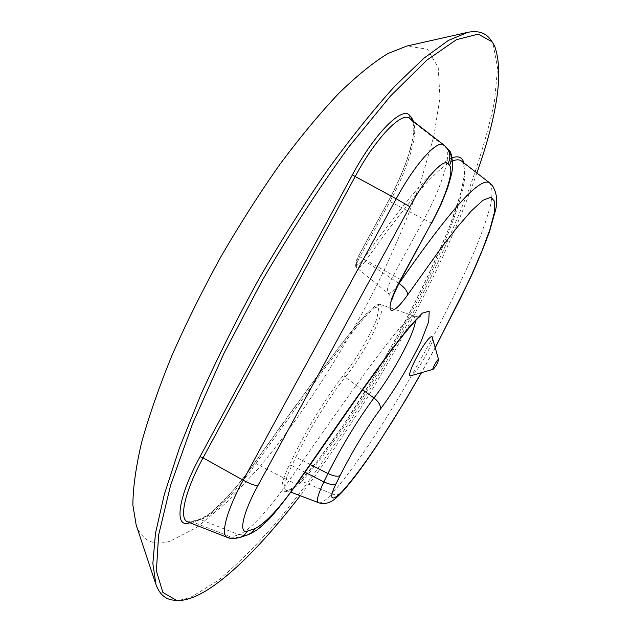 <?xml version="1.0" encoding="UTF-8"?>
<svg xmlns="http://www.w3.org/2000/svg" width="632" height="632" viewBox="0 0 632 632"><rect width="100%" height="100%" fill="white"/><g stroke="black" fill="none" stroke-linecap="round" stroke-linejoin="round"><path stroke-width="0.47" stroke-dasharray="3.16 2.37" d="M476.884 173.002C440.67 276.729 370.644 403.967 300.224 495.717M174.4 600.226C179.646 600.526 185.547 599.278 192.128 596.482L217.89 580.666C236.897 564.842 256.868 544.839 277.803 520.665C319.911 469.687 362.523 405.294 399.811 337.994C427.556 286.715 450.774 236.739 469.489 188.067C480.676 156.681 488.994 127.854 494.445 101.578L497.589 67.877L493.031 43.821L490.827 40.006M189.908 522.751L197.334 520.792C210.97 516.881 233.903 491.862 254.254 463.43C288.224 415.216 320.053 371.924 349.741 333.546C358.115 323.086 365.786 314.523 372.746 307.855L378.892 306.891L376.846 319.026C367.895 339.526 356.867 358.147 343.761 374.871C325.33 398.745 308.519 426.039 293.351 456.762L289.314 465.128C273.711 497.4 285.561 496.728 299.6 481.908C334.612 444.225 374.989 378.323 406.716 318.41C425.597 282.694 441.27 248.439 453.76 215.646C459.156 200.075 462.743 186.622 464.52 175.285L463.935 162.93M136.204 525.145C142.35 540.881 153.576 546.253 169.882 541.253L196.505 527.609L226.651 502.448L258.559 468.241C301.835 416.346 344.472 349.567 378.718 281.477C395.079 247.381 409.07 214.193 420.667 181.921L433.71 136.757L439.959 97.684L438.221 67.466L427.398 49.201L406.811 46.049M432.596 337.354C434.682 341.865 415.935 375.171 410.998 375.732M452.212 157.803C433.165 165.861 397.907 210.891 363.471 258.883C356.132 267.557 354.489 266.617 358.557 256.071L388.546 200.897C405.847 169.344 417.096 134.521 413.478 121.407M289.314 465.128L291.794 465.547L295.831 457.197L293.351 456.762M310.273 464.536L295.831 457.197C310.668 427.185 327.084 400.514 345.064 377.17L343.761 374.871M362.626 389.802L345.064 377.17C361.228 358.581 388.72 308.582 380.464 304.49L380.361 304.458C367.863 309.222 343.887 343.555 323.371 370.297L255.992 463.517L254.254 463.43M380.464 304.49C380.267 303.968 378.766 304.229 375.961 305.272L367.397 312.69C360.896 319.792 352.474 329.912 342.149 343.073L319.689 372.785L254.293 463.232C245.477 475.58 236.739 486.498 228.089 495.994L213.995 509.969C209.84 513.769 204.815 516.944 198.922 519.504L190.619 521.684L192.246 521.771L200.518 519.591L238.825 534.68C251.117 529.979 270.946 506.603 289.014 480.77L255.992 463.517C236.06 491.412 213.616 515.886 200.518 519.591L198.914 519.504L197.334 520.792M227.172 537.35L231.186 537.153L192.246 521.771L187.428 521.74L190.627 521.684L189.324 522.522M398.184 284.669C393.286 291.289 389.841 294.117 387.858 293.145C386.207 291.273 388.04 285.356 393.365 275.394L423.882 219.486C441.286 187.949 452.196 153.829 445.994 147.367L444.501 145.637L410.5 119.211L412.214 121.115L411.274 119.693M447.835 149.089L412.214 121.115C420.011 129.047 408.841 167.188 389.936 201.553L388.546 200.897M431.648 223.254L389.936 201.553L359.885 256.845L358.557 256.071M400.807 279.684L359.885 256.845C356.693 262.857 355.658 266.507 356.788 267.794C358.32 268.869 361.141 266.672 365.249 261.221L363.471 258.883M304.948 472.238L291.794 465.547C284.526 481.015 282.757 489.334 286.493 490.495L288.018 490.393C288.887 490.472 291.747 488.552 296.606 484.641L317.422 461.155L343.081 425.684L372.122 379.935C401.051 330.52 424.183 287.718 449.652 226.39L461.036 192.46L464.299 175.285L464.473 169.969C463.201 163.048 462.269 160.117 461.66 161.168C475.367 173.31 444.715 248.526 412.451 310.28C379.966 372.762 337.891 442.163 301.788 481.228L299.6 481.908M398.855 283.349L365.249 261.221C399.345 213.608 434.002 169.265 452.717 160.955M318.749 502.717C321.348 503.412 325.717 500.449 331.863 493.837L301.788 481.228C294.812 488.315 289.725 491.404 286.525 490.511L290.965 492.194M239.394 537.627L231.186 537.153L238.825 534.68L247.333 535.02M297.941 482.39C296.606 483.63 293.627 483.093 289.014 480.77C314.278 444.225 338.27 410.176 360.998 378.623C382.613 349.062 406.953 316 414.086 316.008L415.548 320.59M489.634 182.925C492.415 186.614 492.676 194.253 490.416 205.835C486.743 219.162 481.481 234.148 474.624 250.801C463.675 276.113 451.367 301.827 437.7 327.945C406.439 386.997 367.595 452.583 331.863 493.837C335.884 495.362 339.171 494.935 341.746 492.557M435.298 347.41L421.299 372.73M443.783 144.957L445.916 146.9M155.559 583.32L155.97 584.537M466.621 32.595L467.87 32.311M391.872 300.856L391.216 297.727C389.494 294.678 388.38 293.145 387.858 293.145L356.796 267.802C355.713 265.819 353.32 266.309 358.486 256.047L388.483 200.842C395.988 186.811 402.126 173.16 406.889 159.912C412.878 141.339 413.296 136.378 413.786 129.11C413.012 119.116 412.467 122.861 411.859 120.775L409.733 118.508M380.432 304.505L414.118 316.016M435.353 347.6L421.489 372.675M448.657 150.116L448.017 149.31M414.173 316.032C416.306 316.656 418.479 316.608 420.691 315.889"/><path stroke-width="0.95" d="M300.224 495.717C253.179 556.911 204.665 602.525 176.628 600.4L162.882 592.476L156.388 570.949L158.616 535.091L170.585 485.337L192.578 423.638L223.799 353.644L262.288 280.395C290.68 231.723 319.579 187.175 348.983 146.743L390.465 96.056L426.892 60.111L456.454 39.69L478.242 34.136L492.131 41.823L494.659 46.089C503.633 71.621 497.708 113.926 476.884 173.002M490.827 40.006L490.472 39.508C485.637 32.761 478.1 30.36 467.87 32.311L448.301 40.472L423.867 58.247L395.071 85.928C373.97 109.162 351.716 136.852 328.316 168.989C304.687 203.243 281.627 239.781 259.128 278.609C237.49 317.92 218.103 356.535 200.968 394.455L179.543 447.638L164.296 494.508L155.456 533.455L152.849 563.57L155.97 584.537C159.572 594.301 165.521 599.515 173.8 600.171L174.4 600.226M466.621 32.595L406.811 46.049L387.945 53.53C373.378 62.426 357.056 75.635 338.981 93.165C320.1 113.12 300.477 136.749 280.102 164.051C259.665 193.084 239.891 224.052 220.781 256.947C202.477 290.301 186.163 323.221 171.849 355.713C158.988 387.258 148.883 416.267 141.536 442.732C135.856 467.269 132.965 488.07 132.87 505.134L136.204 525.145L155.559 583.32M438.466 359.513L438.592 359.64C437.613 363.321 435.803 366.536 433.165 369.278C431.498 369.925 437.376 359.079 438.466 359.513M433.165 369.278L410.998 375.732C403.745 378.568 427.556 334.47 432.075 336.745L438.592 359.64M391.872 300.856L391.856 301.132C391.216 300.168 394.202 293.019 400.807 279.684L400.53 279.581C391.935 295.871 388.633 305.975 390.623 309.877C393.546 311.726 399.211 306.741 407.624 294.915L441.578 247.365L457.236 227.18L471.338 210.93L482.982 200.289L490.922 197.2L494.738 201.529L494.374 212.613L489.847 229.661L482.05 250.691L472.041 273.933L460.696 298.043L435.298 347.41M362.626 389.802L373.962 397.963C378.821 401.786 380.922 405.57 380.282 409.323C395.079 389.32 408.627 366.829 420.912 341.865L428.709 321.68L429.215 311.197L422.373 313.101L410.302 325.772C377.612 366.094 338.713 423.203 298.257 481.426C280.671 506.959 266.262 522.696 255.028 528.652L247.657 531.014C238.232 534.783 242.704 513.16 257.927 485.574L409.852 206.696C425.17 178.185 443.79 157.716 448.001 163.806L449.478 165.41C454.416 170.04 445.497 197.611 431.427 223.033L400.53 279.581M413.478 121.407L411.535 117.536L409.812 115.617C402.608 105.449 374.539 133.312 352.38 174.89L200.02 456.707C178.034 496.863 173.832 528.091 189.008 522.988L189.908 522.751M463.935 162.93C462.284 157.265 458.382 155.559 452.212 157.803M189.324 522.522L189.008 522.988M187.404 521.732C178.809 518.769 185.002 490.827 203.062 457.829L200.02 456.707M443.783 144.957L409.686 118.46C401.873 111.09 375.756 137.981 355.2 176.518L396.217 198.796L243.194 480.209L203.062 457.829L355.2 176.518L352.38 174.89M409.994 118.698L409.812 115.617M411.274 119.693L411.535 117.536M452.717 160.955C456.517 159.422 459.448 159.454 461.534 161.065L461.573 161.097M257.927 485.574C255.138 485.779 250.225 483.993 243.194 480.209C226.817 510.111 220.315 534.719 227.157 537.342C230.135 538.922 234.535 538.906 240.373 537.318L244.56 534.87L247.657 531.014M415.548 320.59C414.165 334.889 391.635 375.44 373.962 397.963C357.333 420.399 342.007 445.592 327.969 473.526L323.861 481.853C329.493 484.515 333.538 485.178 335.995 483.851L340.095 475.58C337.654 476.876 333.617 476.188 327.969 473.526L310.273 464.536M304.948 472.238L323.861 481.853C317.493 495.559 315.779 502.503 318.726 502.701M341.746 492.557L343.144 490.44C335.165 499.201 326.262 503.917 335.995 483.851M421.299 372.73C396.509 416.338 367.121 463.272 343.144 490.44M461.526 161.057L489.603 182.893C477.863 174.693 435.598 230.806 399.037 283.468C404.764 287.521 407.632 291.344 407.624 294.915M398.855 283.349L398.184 284.669M400.814 279.684L431.427 223.033M447.835 149.089L448.064 149.35C451.801 154.295 452.275 159.651 449.478 165.41M445.916 146.9L446.579 147.635C450.347 152.612 450.821 158 448.001 163.806M446.532 147.588L443.83 144.997C437.463 139.151 414.924 164.02 396.217 198.796L409.852 206.696M239.394 537.627L240.373 537.318M247.333 535.02L251.986 532.436L255.028 528.652M297.941 482.39L298.257 481.426M340.095 475.58C352.498 451.058 365.896 428.97 380.282 409.323M492.131 41.823L490.472 39.508M176.628 600.4L173.8 600.171M187.388 521.771L226.928 537.24M318.749 502.717C321.34 503.807 324.595 503.799 328.506 502.685C331.326 501.373 332.622 501.776 341.944 492.336C352.925 479.72 360.366 470.168 377.92 444.083L405.586 400.04L421.489 372.675M489.634 182.925L492.636 185.982C496.807 193.005 497.771 201.102 495.528 210.282L489.468 231.762C484.199 246.109 477.911 261.356 470.611 277.488L435.353 347.6M431.648 223.246L441.104 204.302L447.472 188.375C450.616 178.327 452.362 171.122 452.709 166.785C452.243 156.491 450.893 150.937 448.657 150.116M448.064 149.35L446.579 147.635M240.318 537.342L247.807 534.862M248.092 534.759C258.401 529.932 259.918 527.515 265.914 522.04C271.436 517.411 282.141 504.154 298.02 482.287L357.673 396.762L384.643 359.379C400.072 338.515 411.337 324.619 418.455 317.714L420.691 315.889M290.965 492.194L318.71 502.74"/></g></svg>
